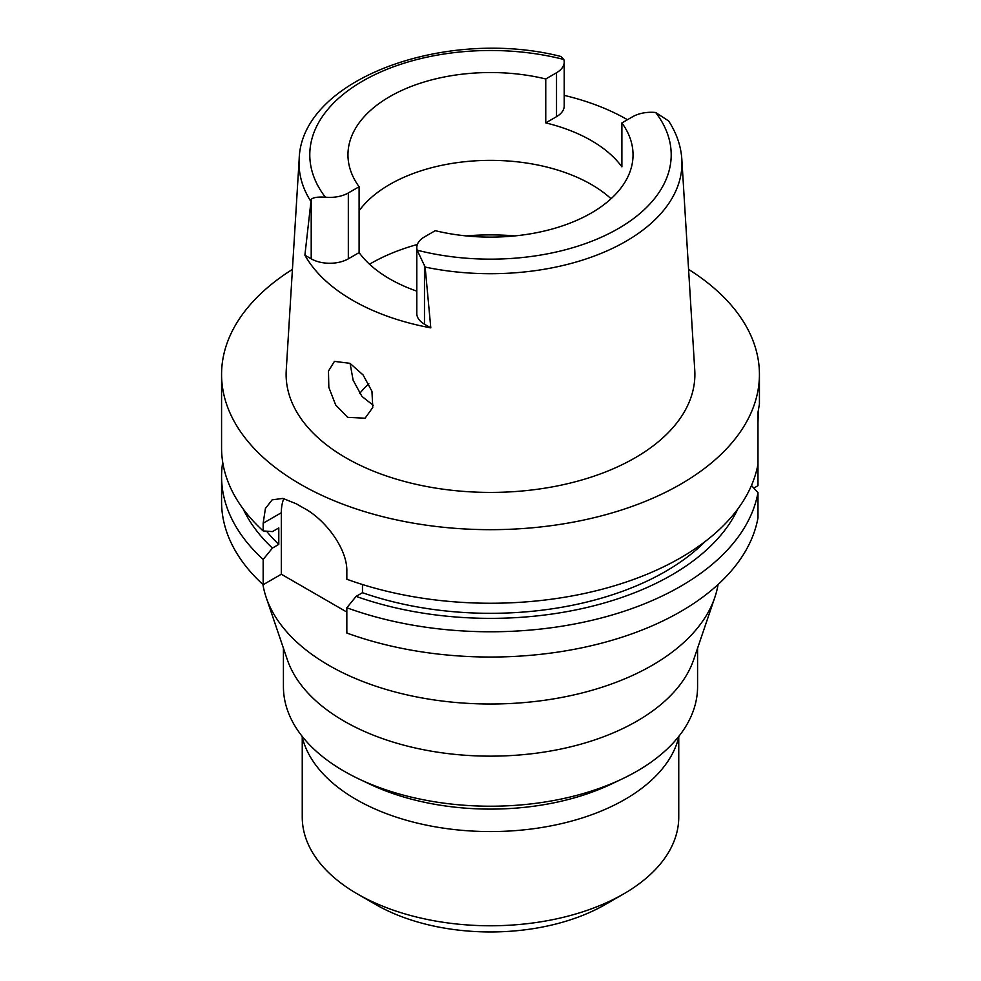 <?xml version="1.0" encoding="UTF-8"?>
<svg xmlns="http://www.w3.org/2000/svg" width="981" height="981" viewBox="0 0 981 981"><rect width="100%" height="100%" fill="white"/><g stroke="black" fill="none" stroke-linecap="round" stroke-linejoin="round"><path stroke-width="1.47" d="M632.671 116.714A26.242 15.156 180 0 1 655.664 112.496L668.601 120.933C676.522 133.048 680.937 145.838 681.832 159.265A191.454 110.534 180 0 1 625.878 241.338A191.454 110.534 180 0 1 425.141 267.065L417.17 250.18A26.242 15.156 180 0 1 416.79 247.629A26.242 15.156 180 0 1 424.479 236.911L435.245 230.682A142.539 82.294 0 0 0 591.285 213.024A142.539 82.294 0 0 0 633.039 154.826A142.539 82.294 0 0 0 621.893 122.932L632.671 116.714M311.21 199.339L304.895 255.17L311.21 258.825L311.21 199.339C313.123 197.475 317.832 196.752 325.336 197.169A26.242 15.156 180 0 0 348.329 192.95L359.107 186.733A142.539 82.294 0 0 1 347.961 154.826A142.539 82.294 0 0 1 389.715 96.641A142.539 82.294 0 0 1 545.755 78.971L545.755 122.895A142.539 82.294 0 0 1 621.893 166.844L621.893 122.932M359.107 210.756A142.539 82.294 180 0 1 389.715 184.465A142.539 82.294 180 0 1 611.053 198.738M564.21 95.378A193.625 111.797 180 0 1 627.46 119.719M545.755 122.895L556.521 116.665A26.242 15.156 0 0 0 564.21 105.948L564.21 62.036A26.242 15.156 180 0 1 556.521 72.753L545.755 78.971M310.548 200.909A191.454 110.534 180 0 1 299.168 159.265C301.044 78.811 446.171 27.223 560.899 56.469L563.83 59.473A26.242 15.156 180 0 1 564.21 62.036M299.168 159.265L286.244 370.242A204.391 118.002 0 0 0 408.954 482.615A204.391 118.002 0 0 0 635.026 457.857A204.391 118.002 0 0 0 694.756 370.242L681.832 159.265M416.79 247.629L416.79 313.503A26.242 15.156 0 0 0 424.479 324.208L430.794 327.862L425.141 267.065M430.794 327.862A194.974 112.57 180 0 1 304.895 255.17M347.691 417.342L365.079 418.213L372.768 407.495L371.946 391.296L363.093 374.95L349.972 363.326L334.423 361.376L328.476 371.026L328.831 387.336L335.698 405.03L347.691 417.342M311.21 258.825A26.242 15.156 0 0 0 348.329 258.825L359.107 252.608A142.539 82.294 0 0 0 416.79 291.136M359.107 252.608L359.107 186.733M373.221 405.288L361.952 396.422L353.148 380.26L350.07 363.387M359.684 393.406A144.685 83.532 180 0 1 368.881 383.841M302.246 737.197L302.246 817.087A188.254 108.683 0 0 0 357.378 893.936L375.637 904.482A162.429 93.784 0 0 0 605.363 904.482L623.622 893.936L605.363 904.482M357.378 893.936A188.254 108.683 0 0 0 623.609 893.936A188.254 108.683 0 0 0 623.622 893.936A188.254 108.683 0 0 0 678.754 817.087L678.754 737.197M302.001 736.155A190.13 109.774 0 0 0 429.408 825.744A190.13 109.774 0 0 0 624.946 799.417A190.13 109.774 0 0 0 678.999 736.155M622.212 778.914L611.433 784.04A190.13 109.774 180 0 1 369.567 784.04L358.788 778.914A207.077 119.559 0 0 0 622.212 778.914A207.077 119.559 0 0 0 636.927 771.201A207.077 119.559 0 0 0 697.577 686.663L697.577 648.208M283.423 648.208L283.423 686.663A207.077 119.559 0 0 0 358.788 778.914M714.818 597.429L693.702 659.6A207.077 119.559 180 0 1 636.927 721.133A207.077 119.559 180 0 1 430.119 750.956A207.077 119.559 180 0 1 287.298 659.6L266.182 597.429A228.585 131.981 0 0 0 423.841 698.276A228.585 131.981 0 0 0 652.144 665.351A228.585 131.981 0 0 0 714.818 597.429A228.585 131.981 0 0 0 718.067 584.504M262.933 584.504A228.585 131.981 0 0 0 266.182 597.429M753.837 488.072L757.982 485.681L757.982 412.461L759.429 404.049L759.429 374.411A268.929 155.268 180 0 1 680.667 484.197A268.929 155.268 180 0 1 387.581 517.858A268.929 155.268 180 0 1 221.571 374.411A268.929 155.268 180 0 1 292.424 269.395M757.982 464.074A268.929 155.268 0 0 1 680.667 557.772A268.929 155.268 0 0 1 346.833 579.231L346.833 571.543C347.593 548.686 324.883 519.292 304.184 508.33A268.929 155.268 0 0 1 296.569 503.94L282.92 498.397L272.142 499.856L265.422 508.489L263.166 523.229L263.166 530.929L272.436 531.604L278.788 527.937L278.788 544.406L272.436 548.072L263.166 559.452A268.929 155.268 180 0 1 221.571 476.508L221.571 501.769A268.929 155.268 0 0 0 263.166 584.713L281.326 574.228L281.326 512.744A53.783 31.049 60 0 1 283.803 498.569M346.833 612.058L281.326 574.228M346.833 607.766L346.833 633.027A268.929 155.268 0 0 0 680.667 611.555A268.929 155.268 0 0 0 757.982 517.87L757.982 492.597A268.929 155.268 180 0 1 680.667 586.295A268.929 155.268 180 0 1 346.833 607.766L356.115 596.374L362.467 592.708L362.467 584.517M751.458 485.497L757.982 492.597M263.166 559.452L263.166 584.713M221.571 476.508A268.929 155.268 180 0 1 222.712 462.247M757.982 422.578L758.313 411.064M688.576 269.395A268.929 155.268 180 0 1 759.429 374.411M362.467 592.708A247.42 142.846 0 0 0 665.449 571.482A247.42 142.846 0 0 0 705.143 541.524M737.81 508.967A256.139 147.886 180 0 1 671.617 575.05A256.139 147.886 180 0 1 356.115 596.374M221.571 374.411L221.571 447.986A268.929 155.268 0 0 0 263.166 530.929M266.525 531.175A247.42 142.846 0 0 0 278.788 544.406M272.436 548.072A256.139 147.886 180 0 1 243.19 508.967M655.664 112.496A180.712 104.329 180 0 1 618.275 228.598A180.712 104.329 180 0 1 417.17 250.18M556.521 116.665L556.521 72.753M325.336 197.169A180.712 104.329 180 0 1 362.725 81.055A180.712 104.329 180 0 1 563.83 59.473M348.329 192.95L348.329 258.825M369.53 264.22A169.431 97.818 180 0 1 370.695 263.533A169.431 97.818 180 0 1 417.366 244.477M466.11 235.906A169.431 97.818 180 0 1 514.89 235.906M281.326 512.744L263.166 523.229M424.479 264.723L424.479 324.208"/></g></svg>
